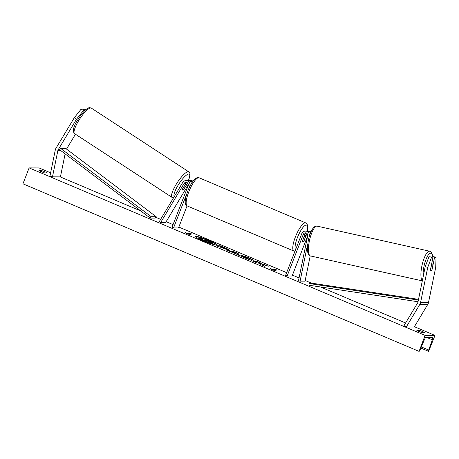 <?xml version="1.0" encoding="UTF-8"?>
<svg xmlns="http://www.w3.org/2000/svg" width="459" height="459" viewBox="0 0 459 459"><rect width="100%" height="100%" fill="white"/><g stroke="black" fill="none" stroke-linecap="round" stroke-linejoin="round"><path stroke-width="0.69" d="M186.899 182.481A2.404 2.301 -89.8 0 0 185.786 183.445L182.504 188.919A3.431 0.843 123.2 0 0 182.464 190.049A3.431 0.843 123.2 0 0 182.602 190.089A3.431 0.843 123.2 0 0 184.093 188.924L187.375 183.451A2.404 2.301 90.2 0 1 187.691 183.032M191.495 183.48A4.12 3.942 -89.8 0 0 187.748 180.605L186.061 180.599A4.12 3.942 -89.8 0 0 182.705 182.533L159.284 221.599L160.679 222.506L165.642 222.523L188.345 184.644M188.827 188.529L189.705 186.262A4.12 3.942 -89.8 0 0 186.061 180.599M187.065 205.867L178.494 227.957L173.536 227.945L172.01 227.303L188.179 185.62A2.404 2.301 -89.8 0 0 184.099 183.445L160.679 222.506M193.05 181.207A4.12 3.942 -89.8 0 0 191.019 180.611L189.332 180.605A4.12 3.942 90.2 0 1 192.384 182.125M173.536 227.945L186.71 193.979M188.54 180.691A4.12 3.942 90.2 0 1 189.332 180.605M74.26 117.774L81.209 109.047L83.44 110.504L76.487 119.225L74.26 117.774L55.952 148.303A5.491 5.256 -89.8 0 0 55.269 150.076L49.911 176.273L52.481 176.847L60.422 176.87L65.121 153.88M76.487 119.225L58.184 149.76A2.748 2.628 -89.8 0 0 57.84 150.644L52.481 176.847M81.209 109.047L82.666 109.053L84.875 110.493M83.44 110.504L84.863 110.504M75.448 134.217L66.532 149.095M86.166 109.357L84.255 109.053L83.808 109.799M85.535 109.89L84.255 109.053M432.028 269.324L432.12 269.341A3.431 0.97 -77.4 0 1 431.053 270.684A3.431 0.97 -77.4 0 1 430.995 270.678A3.431 0.97 -77.4 0 1 430.536 269.341L433.003 257.252L428.976 256.679L433.003 257.252M428.976 256.679L425.2 266.742L427.771 267.316L420.564 302.55A5.491 5.256 90.2 0 1 419.882 304.317L406.267 327.026L414.207 327.043L427.817 304.334A5.491 5.256 90.2 0 0 428.505 302.567L435.711 267.339L436.05 257.264L434.593 257.258L432.12 269.341M425.2 266.742L417.994 301.976A2.748 2.628 90.2 0 1 417.656 302.86L404.04 325.569L406.267 327.026M436.05 257.264L433.48 256.69L432.022 256.684L431.953 257.017M432.022 256.684L434.593 257.258M427.771 267.316L431.552 257.252M307.559 244.584L300.083 281.155L298.476 280.799L307.691 235.725A2.404 2.301 90.2 0 0 303.313 234.325L287.145 276.008L285.618 275.36L301.787 233.677A4.12 3.942 90.2 0 1 309.297 236.087L309.154 236.781M305.453 231.107L307.14 231.112A4.12 3.942 90.2 0 1 310.45 233.011M307.082 233.539A2.404 2.301 -89.8 0 0 306.583 234.331L304.116 240.694A3.431 0.918 -67.1 0 1 302.728 241.945A3.431 0.918 -67.1 0 1 302.527 240.694L305 234.325A2.404 2.301 90.2 0 1 306.291 232.994M310.95 231.841A4.12 3.942 -89.8 0 0 308.729 231.112L310.416 231.118A4.12 3.942 90.2 0 1 311.242 231.21M287.145 276.008L292.102 276.02L307.65 235.943M300.083 281.155L305.046 281.172L310.215 255.881M308.729 231.112A4.12 3.942 -89.8 0 0 307.932 231.198M304.162 236.471L304.248 236.511A3.431 0.918 112.9 0 1 305.401 235.622A3.431 0.918 112.9 0 1 305.637 236.511L303.875 241.055A3.431 0.918 112.9 0 1 302.728 241.945L302.728 241.945A3.431 0.918 112.9 0 1 302.487 241.055L304.248 236.511M181.5 184.541A3.431 0.843 123.2 0 0 180.307 186.532M184.897 185.097L182.401 189.251A3.431 0.843 123.2 0 0 182.464 190.049A3.431 0.843 123.2 0 0 182.602 190.089A3.431 0.843 123.2 0 0 183.795 189.257L186.285 185.103A3.431 0.843 123.2 0 0 186.222 184.306A3.431 0.843 123.2 0 0 186.09 184.266A3.431 0.843 123.2 0 0 184.897 185.097L184.822 185.052M209.39 240.665A11.578 1.251 21.2 0 0 195.253 236.471A11.578 1.251 21.2 0 0 202.7 240.648A11.578 1.251 21.2 0 0 216.837 244.842A11.578 1.251 21.2 0 0 209.39 240.665M216.677 244.963A11.578 1.251 21.2 0 0 209.27 240.981A11.578 1.251 21.2 0 0 203.951 238.904M203.016 238.571A11.578 1.251 21.2 0 0 195.293 236.666M422.349 332.7A4.292 0.465 -158.8 0 1 419.228 331.541A4.292 0.465 -158.8 0 1 416.864 330.382L419.446 330.388A4.292 0.465 -158.8 0 1 424.931 332.706L422.349 332.7M41.551 171.769A4.292 0.465 21.2 0 0 44.672 172.934L47.248 172.94A4.292 0.465 21.2 0 0 41.769 170.622L39.187 170.61A4.292 0.465 21.2 0 0 41.551 171.769M244.664 256.983C244.131 257.029 244.745 257.436 246.512 258.205L251.698 260.448L245.404 258.159C241.663 256.541 240.252 255.652 241.176 255.508L241.187 255.508C242.748 255.634 245.576 256.547 249.673 258.228L254.016 260.414L248.635 258.21L244.676 256.983L244.343 257.356M240.832 255.611L241.176 255.508L241.061 255.824C242.627 255.956 245.456 256.862 249.547 258.549L252.513 259.909M228.949 250.086L216.091 245.726L220.062 245.737L225.283 247.946C228.484 249.312 229.707 250.023 228.949 250.086L229.202 250.017M262.066 264.223L268.389 266.18L258.578 262.709L260.19 262.714L256.81 261.286L252.846 261.274L256.22 262.703L258.928 263.231L260.517 264.522L264.573 266.237L262.066 264.223L261.946 264.545L263.472 265.772M425.074 335.397L434.994 335.426L428.614 351.33A1.543 0.413 -67.1 0 1 428.568 351.324A1.543 0.413 -67.1 0 1 428.677 350.028L432.355 339.786A2.92 0.78 112.9 0 0 432.556 337.342A2.92 0.78 112.9 0 0 432.47 337.325L426.118 337.313A2.92 0.78 112.9 0 0 424.328 339.763L420.06 350.005A1.543 0.413 -67.1 0 1 419.113 351.307L425.074 335.397L29.124 167.896L39.044 167.925L50.616 172.819M434.994 335.426L414.402 326.71M405.59 322.981L320.439 286.961M312.309 283.524L305.178 280.506M299.061 277.919L292.452 275.125M286.663 272.675L178.844 227.062M173.054 224.612L166.141 221.691M160.627 219.356L155.762 217.302M140.804 210.974L60.186 176.87M187.014 233.229L185.189 232.461L186.383 233.614L190.669 234.778L188.844 234.004L191.822 234.01L189.992 233.241L187.014 233.229L186.893 233.551L189.871 233.556L189.992 233.241M275.951 270.856L271.665 269.691L270.471 268.532L272.296 269.307L275.274 269.318L277.104 270.087L274.126 270.081L275.951 270.856M235.53 253.655L225.765 249.816L234.888 252.008L238.123 253.379L239.305 255.548L235.53 253.655M418.901 351.307L22.95 183.807L29.124 167.896M41.356 171.689L41.769 170.622M419.033 331.455L419.446 330.388M212.362 243.012L212.506 243.471L212.626 243.15L208.897 242.088L210.423 243.316L206.516 241.663L205.259 240.625L199.189 238.565L203.165 238.571L212.483 242.696L212.637 243.15L212.483 242.696M206.516 241.663L206.389 241.979L205.139 240.941L202.448 240.309L199.068 238.881L199.189 238.565M202.448 240.309L202.574 239.994M203.653 240.315L203.779 240M205.139 240.941L205.259 240.625M206.389 241.979L208.868 243.029M212.637 243.15L212.517 243.471L209.711 242.742M189.871 233.556L190.938 234.01M186.893 233.551L185.866 233.115M271.149 269.192L272.176 269.628L272.296 269.307M272.176 269.628L275.148 269.634L275.274 269.318M276.22 270.087L275.148 269.634M259.306 262.709L256.69 261.601L253.603 261.596M256.69 261.601L256.81 261.286M265.124 265.17L258.457 263.024L258.578 262.709M264.258 264.803L264.384 264.487M225.524 248.658L225.398 248.973L225.524 248.658L222.512 247.16L221.462 247.16L225.524 248.658L225.386 248.973L224.239 248.663M221.341 247.47L221.462 247.16M216.849 246.047L219.936 246.053L220.062 245.737M219.936 246.053L225.157 248.262C228.358 249.627 229.586 250.344 228.829 250.402M240.935 255.829L241.187 255.508M244.544 257.298C244.01 257.344 244.624 257.757 246.391 258.526L249.621 259.691L249.748 259.369M249.621 259.691L250.075 259.943M232.696 252.1L235.415 253.248L235.186 252.679L232.696 252.1L232.575 252.404M235.295 253.552L235.415 253.248M227.664 250.62L234.767 252.33L234.888 252.008M234.767 252.33L238.003 253.695L238.123 253.379M238.003 253.695L238.921 255.382M209.172 241.715L205.598 240L204.639 240L209.258 241.686M208.002 241.394L205.397 240.321M205.471 240.321L205.598 240M431.053 270.684A3.431 0.97 102.6 0 0 431.942 269.726L432.923 264.929A3.431 0.97 102.6 0 0 432.487 263.977A3.431 0.97 102.6 0 0 432.424 263.971A3.431 0.97 102.6 0 0 431.535 264.929L430.553 269.726A3.431 0.97 102.6 0 0 430.995 270.678A3.431 0.97 102.6 0 0 431.053 270.684M150.242 218.094L155.205 218.105L156.169 216.717L151.206 216.7L150.242 218.094L59.67 149.766L60.634 148.372L65.597 148.389L156.169 216.717M60.634 148.372L151.206 216.7M418.04 301.758L308.913 285.217L309.148 283.513L314.111 283.53L418.533 299.36M418.384 300.077L309.148 283.513M184.099 183.445L185.786 183.445M187.375 183.451L188.006 183.451M58.184 149.76L59.67 149.766M57.84 150.644L60.846 150.655M420.564 302.55L428.505 302.567M419.882 304.317L427.817 304.334M303.313 234.325L305 234.325M306.583 234.331L307.582 234.337M187.243 205.953C185.293 204.989 183.675 202.654 187.679 191.254C190.043 185.293 192.648 181.081 195.5 178.626C196.756 177.644 197.972 177.375 199.149 177.817A15.279 4.097 112.9 0 0 188.781 191.873A15.279 4.097 112.9 0 0 187.243 205.953L293.846 251.05A15.279 4.097 -67.1 0 1 295.384 236.97A15.279 4.097 -67.1 0 1 305.751 222.913L307.077 224.072L307.714 226.092L307.3 231.112M307.203 231.112A13.558 3.638 112.9 0 0 304.96 225.518A13.558 3.638 112.9 0 0 297.403 237.613A13.558 3.638 112.9 0 0 295.567 249.719M90.727 107.928A15.279 3.747 123.2 0 0 79.172 119.845A15.279 3.747 123.2 0 0 74.599 133.661C72.488 131.504 73.17 127.476 76.659 121.566L81.128 114.744L84.456 110.906C86.952 108.536 88.753 107.458 89.855 107.67L91.324 108.094A15.279 3.747 123.2 0 0 90.727 107.928M188.322 180.645A13.558 3.328 123.2 0 0 188.729 174.041A13.558 3.328 123.2 0 0 178.769 184.151A13.558 3.328 123.2 0 0 174.213 196.699M74.599 133.661L172.085 197.41A15.279 3.747 -56.8 0 1 176.658 183.594A15.279 3.747 -56.8 0 1 188.207 171.677A15.279 3.747 -56.8 0 1 188.804 171.844L91.324 108.094M428.534 351.296L420.874 348.054L428.568 351.324M432.355 339.786L426.503 337.313M428.677 350.028L421.345 346.929M222.948 248.147L223.063 247.837M225.157 248.262L225.283 247.946M249.547 258.549L249.673 258.228M246.391 258.526L246.512 258.205M207.686 241.256L207.812 240.941M423.244 276.307A13.558 3.833 -77.4 0 1 425.2 261.699A13.558 3.833 -77.4 0 1 430.594 253.207A13.558 3.833 -77.4 0 1 432.527 256.684M432.682 256.684L432.206 254.068L431.133 252.094L429.601 251.199A15.279 4.32 102.6 0 0 429.331 251.171A15.279 4.32 102.6 0 0 422.217 264.487A15.279 4.32 102.6 0 0 422.349 280.701M316.848 226.098A15.279 4.32 -77.4 0 1 317.117 226.126L316.509 226.058C313.388 226.235 310.674 230.843 308.362 239.873L307.312 248.313C307.57 253.626 308.626 256.174 310.468 255.95A15.279 4.32 -77.4 0 1 309.475 240.562A15.279 4.32 -77.4 0 1 316.848 226.098M199.149 177.817L305.751 222.913M304.621 235.295L305.401 235.622M294.965 251.262L293.846 251.05M172.085 197.41L173.548 197.835M185.539 183.858L186.222 184.306M188.397 180.662L190.066 175.154L189.854 173.192L188.804 171.844M212.769 243.402L212.896 243.081M429.601 251.199L317.117 226.126M432.487 263.977L431.667 263.793M422.309 280.879L310.468 255.95"/></g></svg>

